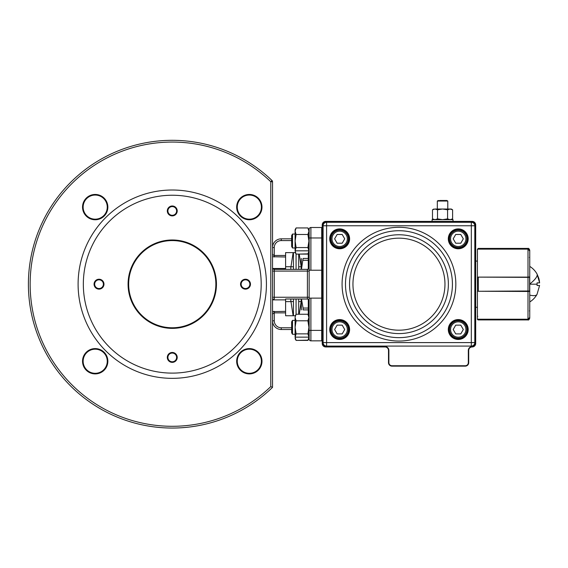 <?xml version="1.0" encoding="UTF-8"?>
<svg xmlns="http://www.w3.org/2000/svg" width="568" height="568" viewBox="0 0 568 568"><rect width="100%" height="100%" fill="white"/><g stroke="black" fill="none" stroke-linecap="round" stroke-linejoin="round"><path stroke-width="0.85" d="M301.132 266.506L299.237 254.102L308.055 253.853M295.104 252.341L296.098 254.102L295.083 250.836L296.098 254.102L307.92 254.102L308.928 250.836L307.906 247.556L308.921 241.024L308.928 231.219C308.921 229.224 308.921 229.224 308.921 231.226C308.921 229.224 308.921 229.224 308.921 231.226C308.921 229.216 308.921 229.216 308.921 231.219C308.921 229.216 308.921 229.216 308.921 231.219L307.92 227.938L296.098 227.938L295.104 229.706M308.921 231.226L307.906 234.506L308.921 231.233M295.09 231.126L296.098 227.938M295.097 231.233L296.106 234.513L295.097 231.226C295.097 229.224 295.097 229.224 295.097 231.226C295.097 229.224 295.097 229.224 295.097 231.226C295.097 229.216 295.097 229.216 295.097 231.219C295.097 229.216 295.097 229.216 295.097 231.219L295.097 241.024L296.106 234.485L307.906 234.485L308.921 241.024L308.921 250.836C308.921 252.831 308.921 252.831 308.921 250.829C308.921 252.831 308.921 252.831 308.921 250.829L295.083 250.836M292.506 334.289L291.654 332.82L291.654 321.843L292.506 320.373L292.506 334.289L295.097 334.289M295.083 337.193L296.098 340.417L308.055 340.161M308.921 337.356L308.921 337.136C308.921 339.146 308.921 339.146 308.921 337.144C308.921 339.146 308.921 339.146 308.921 337.144L307.906 333.863L308.921 327.324L307.906 320.792L296.106 320.792L295.097 327.324L295.097 337.136C295.097 339.146 295.097 339.146 295.097 337.144C295.097 339.146 295.097 339.146 295.097 337.144L296.106 333.863L307.906 333.863M292.506 247.975L291.654 246.505L291.654 235.535L292.506 234.066L292.506 247.975L295.097 247.975M308.907 252.341L307.92 254.102L308.282 253.47L308.282 255.792L309.148 255.792M296.106 247.556L295.097 241.024L295.097 250.829C295.097 252.831 295.097 252.831 295.097 250.829C295.097 252.831 295.097 252.831 295.097 250.829L296.106 247.556L307.906 247.556M295.133 230.672L295.083 231.211M308.921 337.136L308.921 337.136C308.921 339.139 308.921 339.139 308.921 337.136C308.921 339.139 308.921 339.139 308.921 337.136L295.083 337.136L296.098 340.409L307.92 340.409L308.928 337.136L308.921 317.519C308.921 315.524 308.921 315.524 308.921 317.519C308.921 315.524 308.921 315.524 308.921 317.519L307.92 314.246L296.098 314.246L295.104 316.014M296.106 333.863L295.097 327.324L295.097 317.519C295.097 315.524 295.097 315.524 295.097 317.519C295.097 315.524 295.097 315.524 295.097 317.519L296.106 320.806M307.906 320.806L308.921 317.306M295.133 316.979L296.098 314.246M295.097 337.136L295.097 337.136C295.097 339.139 295.097 339.139 295.097 337.136C295.097 339.139 295.097 339.139 295.097 337.136L295.097 337.136M339.671 338.237A8.719 8.719 0 0 1 330.952 329.518A8.719 8.719 0 0 1 339.671 320.799A8.719 8.719 0 0 1 348.39 329.518A8.719 8.719 0 0 1 339.671 338.237A8.719 8.719 0 0 0 348.39 329.518A8.719 8.719 0 0 0 339.671 320.799M334.616 329.518L337.144 325.137L342.192 325.137L344.719 329.518L342.192 333.892L337.144 333.892L334.616 329.518M458.248 338.237A8.719 8.719 0 0 0 466.967 329.518A8.719 8.719 0 0 0 458.248 320.799A8.719 8.719 0 0 0 449.529 329.518A8.719 8.719 0 0 0 458.248 338.237A8.719 8.719 0 0 1 449.529 329.518A8.719 8.719 0 0 1 458.248 320.799M463.303 329.518L460.776 325.137L455.721 325.137L453.193 329.518L455.721 333.892L460.776 333.892L463.303 329.518M339.671 230.118A8.719 8.719 0 0 0 330.952 238.837A8.719 8.719 0 0 0 339.671 247.556A8.719 8.719 0 0 0 348.39 238.837A8.719 8.719 0 0 0 339.671 230.118A8.719 8.719 0 0 1 348.39 238.837A8.719 8.719 0 0 1 339.671 247.556M334.616 238.837L337.144 243.218L342.192 243.218L344.719 238.837L342.192 234.463L337.144 234.463L334.616 238.837M439.951 200.476L446.817 200.476L447.783 201.036L437.317 201.036L439.951 200.476M458.248 230.118A8.719 8.719 0 0 1 466.967 238.837A8.719 8.719 0 0 1 458.248 247.556A8.719 8.719 0 0 1 449.529 238.837A8.719 8.719 0 0 1 458.248 230.118A8.719 8.719 0 0 0 449.529 238.837A8.719 8.719 0 0 0 458.248 247.556M463.303 238.837L460.776 243.218L455.721 243.218L453.193 238.837L455.721 234.463L460.776 234.463L463.303 238.837M450.105 209.024L452.618 209.798L450.105 209.024L447.584 209.798L447.584 218.879L450.105 219.66L452.618 218.879L452.618 209.798L451.269 209.024L442.55 209.024L447.584 209.798M451.269 219.66L452.618 218.879L450.105 219.66M437.516 209.798L442.55 209.024L435.003 209.024L432.482 209.798L432.482 218.879L435.003 219.66L437.516 218.879L437.516 209.798L435.003 209.024L432.482 209.798L433.831 209.024M437.516 218.879L442.55 219.66L447.584 218.879M537.065 294.217L539.6 285.484L537.065 285.484L537.065 284.178L529.745 284.178L529.745 317.391L527.999 319.273L529.745 317.469L529.745 318.179L529.745 310.859L529.745 317.469L527.999 319.273L478.299 319.273L478.299 319.926L527.999 319.926L527.999 319.273M529.745 271.561L529.745 269.374M529.745 284.178C529.745 261.23 529.745 261.23 529.745 284.178L529.745 284.007A20.881 5.9 -29.5 0 0 537.136 274.266L539.6 282.871L539.33 280.599M537.065 285.484L539.593 285.569M529.745 289.964L529.745 289.289M529.745 291.98L529.745 275.082M537.065 282.871L537.065 284.178L537.065 282.871L539.6 282.871M537.136 274.266L538.784 278.256M538.847 278.49L539.309 280.486M477.425 291.277L527.999 290.993L527.999 319.223L477.425 319.223A0.873 0.873 0 0 0 478.299 319.926M477.532 291.242L477.425 277.085M529.745 276.382L529.745 277.241L527.999 277.361L477.532 277.113M529.61 276.971L529.61 291.391M477.425 249.302L478.299 248.429L478.299 249.089L527.999 249.089L529.745 250.893L529.745 257.496L529.745 250.176L529.745 250.893L527.999 249.089L529.745 250.971L529.745 276.879L527.999 277.113L527.999 290.993L529.745 291.114M478.299 248.429L527.999 248.429C528.524 248.067 529.106 248.649 529.745 250.176M529.745 275.771L529.745 292.378M529.745 273.719L529.745 250.971M477.425 319.223L477.425 291.242L529.745 291.476L529.745 317.391M477.425 277.113L527.999 277.113L527.999 249.132L477.425 249.132L477.425 277.113M432.092 221.399L432.092 219.66L453.015 219.66L453.015 221.399M472.2 221.79L472.2 221.399A3.486 3.486 0 0 1 475.686 224.892L475.686 343.47A3.486 3.486 0 0 1 472.2 346.956A3.486 3.486 0 0 0 468.706 350.442L468.706 362.647A3.486 3.486 0 0 1 465.22 366.14L391.984 366.14A3.486 3.486 0 0 1 388.498 362.647L388.498 350.442A3.486 3.486 0 0 0 385.005 346.956L325.72 346.956A3.486 3.486 0 0 1 322.226 343.47L322.226 224.892A3.486 3.486 0 0 1 325.72 221.399L472.2 221.399A3.486 3.486 0 0 1 475.686 224.892L475.302 224.892A3.103 3.103 0 0 0 472.2 221.79L325.72 221.79A3.103 3.103 0 0 0 322.617 224.892L322.617 343.47A3.103 3.103 0 0 0 325.72 346.572L385.005 346.572A3.877 3.877 0 0 1 388.881 350.442L388.881 362.647A3.103 3.103 0 0 0 391.984 365.749L465.22 365.749A3.103 3.103 0 0 0 468.323 362.647L468.323 350.442A3.877 3.877 0 0 1 472.2 346.572A3.103 3.103 0 0 0 475.302 343.47L475.302 224.892M477.425 261.074L475.686 261.074M477.425 307.281L475.686 307.281M339.671 339.11A9.592 9.592 0 0 0 349.256 329.518A9.592 9.592 0 0 0 339.671 319.926A9.592 9.592 0 0 0 330.079 329.518A9.592 9.592 0 0 0 339.671 339.11A9.592 9.592 0 0 1 330.079 329.518A9.592 9.592 0 0 1 339.671 319.926M339.671 248.429A9.592 9.592 0 0 0 349.256 238.837A9.592 9.592 0 0 0 339.671 229.252A9.592 9.592 0 0 0 330.079 238.837A9.592 9.592 0 0 0 339.671 248.429A9.592 9.592 0 0 1 330.079 238.837A9.592 9.592 0 0 1 339.671 229.252M458.248 248.429A9.592 9.592 0 0 0 467.84 238.837A9.592 9.592 0 0 0 458.248 229.252A9.592 9.592 0 0 0 448.656 238.837A9.592 9.592 0 0 0 458.248 248.429A9.592 9.592 0 0 1 448.656 238.837A9.592 9.592 0 0 1 458.248 229.252M458.248 339.11A9.592 9.592 0 0 0 467.84 329.518A9.592 9.592 0 0 0 458.248 319.926A9.592 9.592 0 0 0 448.656 329.518A9.592 9.592 0 0 0 458.248 339.11A9.592 9.592 0 0 1 448.656 329.518A9.592 9.592 0 0 1 458.248 319.926M471.326 346.082L326.593 346.082A3.486 3.486 0 0 1 323.1 342.596L323.1 225.759A3.486 3.486 0 0 1 326.593 222.273L471.326 222.273A3.486 3.486 0 0 1 474.812 225.759L474.812 342.596A3.486 3.486 0 0 1 471.326 346.082A3.486 3.486 0 0 0 474.812 342.596L471.326 342.596L471.326 225.759L326.593 225.759L326.593 342.596L471.326 342.596L471.326 346.082M301.303 268.06L301.21 269.36M301.21 299.002L301.303 300.294M301.303 309.02L301.132 299.002M301.132 269.36L301.303 259.342M309.148 312.883L308.282 312.883L308.282 314.885M308.282 312.883L308.282 311.569L309.148 311.569M309.148 305.804L308.282 305.804L308.282 311.569M308.282 305.804L308.282 301.509L309.148 301.509M308.282 299.237L308.282 301.509M309.148 263.467L308.282 263.467L308.282 269.125M308.282 263.467L308.282 255.792M308.282 312.57L309.148 312.57L308.282 312.57M298.69 299.002L298.69 314.246M296.07 299.002L296.07 314.289L296.07 299.002M298.69 254.102L298.69 269.36M296.07 254.059L296.07 269.36L296.07 254.059M293.457 269.36L293.457 252.611M293.457 315.751L293.457 299.002M308.282 258.454L303.085 258.454C300.721 258.454 300.721 258.454 303.085 258.454C300.721 258.454 300.721 258.454 303.085 258.454L301.452 269.36M303.085 260.307L308.282 260.307M301.452 299.002L303.085 308.048L308.282 308.048M301.324 309.901L301.303 299.002M301.303 269.36L301.324 258.454M303.085 308.048L303.085 309.901C300.721 309.901 300.721 309.901 303.085 309.901C300.721 309.901 300.721 309.901 303.085 309.901L308.282 309.901M301.132 266.782L298.69 266.782M293.457 266.782L290.844 266.782M215.861 284.178A43.594 43.594 0 0 0 172.26 240.584A43.594 43.594 0 0 0 128.666 284.178A43.594 43.594 0 0 0 172.26 327.771A43.594 43.594 0 0 0 215.861 284.178M128.077 284.178A44.19 44.19 0 0 1 172.26 239.987A44.19 44.19 0 0 1 216.451 284.178A44.19 44.19 0 0 1 172.26 328.368A44.19 44.19 0 0 1 128.077 284.178M83.134 361.248A12.063 12.063 0 0 0 95.197 373.304A12.063 12.063 0 0 0 107.26 361.248A12.063 12.063 0 0 0 95.197 349.185A12.063 12.063 0 0 0 83.134 361.248M95.197 373.9A12.659 12.659 0 0 1 82.537 361.248A12.659 12.659 0 0 1 95.197 348.589A12.659 12.659 0 0 1 107.856 361.248A12.659 12.659 0 0 1 95.197 373.9M94.664 284.178A4.359 4.359 0 0 0 99.024 288.537A4.359 4.359 0 0 0 103.383 284.178A4.359 4.359 0 0 0 99.024 279.818A4.359 4.359 0 0 0 94.664 284.178M99.024 289.133A4.956 4.956 0 0 1 94.068 284.178A4.956 4.956 0 0 1 99.024 279.229A4.956 4.956 0 0 1 103.979 284.178A4.956 4.956 0 0 1 99.024 289.133M172.26 352.465A4.956 4.956 0 0 1 177.216 357.421A4.956 4.956 0 0 1 172.26 362.37A4.956 4.956 0 0 1 167.311 357.421A4.956 4.956 0 0 1 172.26 352.465M172.26 361.781A4.359 4.359 0 0 0 176.62 357.421A4.359 4.359 0 0 0 172.26 353.062A4.359 4.359 0 0 0 167.901 357.421A4.359 4.359 0 0 0 172.26 361.781M249.331 348.589A12.659 12.659 0 0 1 261.983 361.248A12.659 12.659 0 0 1 249.331 373.9A12.659 12.659 0 0 1 236.671 361.248A12.659 12.659 0 0 1 249.331 348.589M249.331 373.304A12.063 12.063 0 0 0 261.394 361.248A12.063 12.063 0 0 0 249.331 349.185A12.063 12.063 0 0 0 237.268 361.248A12.063 12.063 0 0 0 249.331 373.304M245.504 279.229A4.956 4.956 0 0 1 250.46 284.178A4.956 4.956 0 0 1 245.504 289.133A4.956 4.956 0 0 1 240.548 284.178A4.956 4.956 0 0 1 245.504 279.229M245.504 288.537A4.359 4.359 0 0 0 249.863 284.178A4.359 4.359 0 0 0 245.504 279.818A4.359 4.359 0 0 0 241.144 284.178A4.359 4.359 0 0 0 245.504 288.537M237.268 207.114A12.063 12.063 0 0 0 249.331 219.177A12.063 12.063 0 0 0 261.394 207.114A12.063 12.063 0 0 0 249.331 195.051A12.063 12.063 0 0 0 237.268 207.114M249.331 219.766A12.659 12.659 0 0 1 236.671 207.114A12.659 12.659 0 0 1 249.331 194.455A12.659 12.659 0 0 1 261.983 207.114A12.659 12.659 0 0 1 249.331 219.766M167.901 210.941A4.359 4.359 0 0 0 172.26 215.3A4.359 4.359 0 0 0 176.62 210.941A4.359 4.359 0 0 0 172.26 206.582A4.359 4.359 0 0 0 167.901 210.941M172.26 215.89A4.956 4.956 0 0 1 167.311 210.941A4.956 4.956 0 0 1 172.26 205.985A4.956 4.956 0 0 1 177.216 210.941A4.956 4.956 0 0 1 172.26 215.89M83.134 207.114A12.063 12.063 0 0 0 95.197 219.177A12.063 12.063 0 0 0 107.26 207.114A12.063 12.063 0 0 0 95.197 195.051A12.063 12.063 0 0 0 83.134 207.114M95.197 219.766A12.659 12.659 0 0 1 82.537 207.114A12.659 12.659 0 0 1 95.197 194.455A12.659 12.659 0 0 1 107.856 207.114A12.659 12.659 0 0 1 95.197 219.766M322.226 340.324L321.701 340.85L321.701 227.505L322.226 228.038M309.148 233.178L309.148 229.252A1.747 1.747 0 0 1 309.659 228.016A1.747 1.747 0 0 0 309.148 229.252L309.148 270.226L321.701 270.226L322.226 269.701M295.253 315.751L285.612 315.751L285.612 299.002L307.409 299.002L308.644 299.514L309.148 300.742L309.148 339.11A1.747 1.747 0 0 0 310.895 340.85L310.895 298.129L321.701 298.129L322.226 298.661M285.612 266.74L290.844 266.74L290.844 269.36M309.148 314.871L308.63 315.51M309.148 300.742L308.644 299.514L309.148 300.742L309.148 271.099L307.409 271.099L307.409 269.36A1.747 1.747 0 0 0 309.148 267.613L308.644 268.849L307.409 269.36L274.273 269.36L285.612 269.36L285.612 252.611L295.253 252.611M308.623 252.845L309.148 253.491M285.612 299.002L307.409 299.002L307.409 297.256L309.148 297.256M291.654 327.771L281.252 327.771A6.972 6.972 0 0 1 274.273 320.799L274.273 312.869L273.045 313.437L272.534 314.622M272.534 253.74L273.045 254.918L274.273 255.486L274.273 247.556A6.972 6.972 0 0 1 281.252 240.584L281.252 238.837A8.719 8.719 0 0 0 272.534 247.556L274.273 247.556M309.148 335.184L309.148 339.11A1.747 1.747 0 0 0 310.895 340.85L321.701 340.85M310.895 270.226L310.895 237.971L309.148 237.971L309.148 271.099M310.895 298.129L309.148 298.129L309.148 330.391L322.226 330.391M272.534 387.34L270.787 386.602L272.534 387.34L272.534 181.753L270.787 181.753L271.994 180.496A143.86 143.86 0 0 0 28.4 284.554A143.86 143.86 0 0 0 272.534 387.34A143.86 143.86 0 0 1 28.4 284.554M272.022 387.127L270.787 386.602A142.121 142.121 0 0 1 30.147 284.547A142.121 142.121 0 0 1 270.787 181.753L270.787 386.602M83.333 284.178A88.935 88.935 0 0 0 172.26 373.112A88.935 88.935 0 0 0 261.195 284.178A88.935 88.935 0 0 0 172.26 195.243A88.935 88.935 0 0 0 83.333 284.178M78.1 284.178A94.167 94.167 0 0 0 172.26 378.345A94.167 94.167 0 0 0 266.428 284.178A94.167 94.167 0 0 0 172.26 190.01A94.167 94.167 0 0 0 78.1 284.178M271.994 180.496A1.747 1.747 0 0 1 272.534 181.753A1.747 1.747 0 0 0 272.391 181.071A1.747 1.747 0 0 1 272.534 181.753A1.747 1.747 0 0 0 271.994 180.496M291.654 238.837L281.252 238.837A8.719 8.719 0 0 0 272.534 247.556M291.654 329.518L281.252 329.518L291.654 329.518M272.534 297.256L274.273 297.256L274.273 299.002A1.747 1.747 0 0 0 272.534 300.742A1.747 1.747 0 0 1 273.045 299.514M308.644 299.514L307.409 299.002M321.701 227.505L310.895 227.505A1.747 1.747 0 0 0 309.148 229.252M308.921 320.373L309.148 308.9M273.045 268.849A1.747 1.747 0 0 1 272.534 267.613A1.747 1.747 0 0 0 274.273 269.36L274.273 271.099L272.534 271.099M272.534 256.743L285.612 256.999M274.273 320.799L272.534 320.799A8.719 8.719 0 0 0 281.252 329.518L281.252 327.771M285.612 311.363L272.534 311.619L274.273 311.363L274.273 312.869L285.612 312.869M307.409 269.36L285.612 269.36M290.844 299.002L290.844 301.615L285.612 301.615M339.671 321.843A7.675 7.675 0 0 0 331.996 329.518A7.675 7.675 0 0 0 339.671 337.193A7.675 7.675 0 0 0 347.339 329.518A7.675 7.675 0 0 0 339.671 321.843M458.248 321.843A7.675 7.675 0 0 1 465.916 329.518A7.675 7.675 0 0 1 458.248 337.193A7.675 7.675 0 0 1 450.573 329.518A7.675 7.675 0 0 1 458.248 321.843M339.671 246.512A7.675 7.675 0 0 1 331.996 238.837A7.675 7.675 0 0 1 339.671 231.169A7.675 7.675 0 0 1 347.339 238.837A7.675 7.675 0 0 1 339.671 246.512M458.248 246.512A7.675 7.675 0 0 0 465.916 238.837A7.675 7.675 0 0 0 458.248 231.169A7.675 7.675 0 0 0 450.573 238.837A7.675 7.675 0 0 0 458.248 246.512M529.745 295.104A20.881 5.9 29.5 0 0 536.98 294.451A20.881 20.881 0 0 0 537.065 294.302M537.065 274.081A20.881 5.9 -29.5 0 0 536.98 273.911A20.881 20.881 0 0 0 529.745 266.392M477.425 316.262L477.78 316.312M529.39 310.902L529.745 310.859M478.299 277.113L478.299 291.242M527.999 249.089L527.999 248.429M529.745 257.496L529.39 257.453M325.72 346.572L325.72 346.956A3.486 3.486 0 0 1 322.226 343.47L322.617 343.47M388.881 350.442L388.498 350.442A3.486 3.486 0 0 0 385.005 346.956L385.005 346.572M391.984 365.749L391.984 366.14A3.486 3.486 0 0 1 388.498 362.647L388.881 362.647M468.323 362.647L468.706 362.647A3.486 3.486 0 0 1 465.22 366.14L465.22 365.749M475.302 343.47L475.686 343.47A3.486 3.486 0 0 1 472.2 346.956A3.486 3.486 0 0 0 468.706 350.442L468.323 350.442M322.617 224.892L322.226 224.892A3.486 3.486 0 0 1 325.72 221.399L325.72 221.79M472.2 346.956L472.2 346.572M458.248 320.274A9.244 9.244 0 0 0 449.004 329.518A9.244 9.244 0 0 0 458.248 338.762A9.244 9.244 0 0 0 467.485 329.518A9.244 9.244 0 0 0 458.248 320.274M339.671 229.6A9.244 9.244 0 0 0 330.427 238.837A9.244 9.244 0 0 0 339.671 248.081A9.244 9.244 0 0 0 348.908 238.837A9.244 9.244 0 0 0 339.671 229.6M339.671 320.274C327.743 319.706 327.743 339.33 339.671 338.762C351.592 339.33 351.592 319.706 339.671 320.274M339.671 319.578A9.94 9.94 0 0 1 349.611 329.518A9.94 9.94 0 0 1 339.671 339.458A9.94 9.94 0 0 1 329.731 329.518A9.94 9.94 0 0 1 339.671 319.578M339.671 228.897A9.94 9.94 0 0 1 349.611 238.837A9.94 9.94 0 0 1 339.671 248.777A9.94 9.94 0 0 1 329.731 238.837A9.94 9.94 0 0 1 339.671 228.897M458.248 229.6C446.32 229.025 446.32 248.656 458.248 248.081C470.169 248.656 470.169 229.025 458.248 229.6M458.248 228.897A9.94 9.94 0 0 1 468.188 238.837A9.94 9.94 0 0 1 458.248 248.777A9.94 9.94 0 0 1 448.308 238.837A9.94 9.94 0 0 1 458.248 228.897M458.248 319.578A9.94 9.94 0 0 1 468.188 329.518A9.94 9.94 0 0 1 458.248 339.458A9.94 9.94 0 0 1 448.308 329.518A9.94 9.94 0 0 1 458.248 319.578M398.956 341.056A56.878 56.878 0 0 1 342.078 284.178A56.878 56.878 0 0 1 398.956 227.299A56.878 56.878 0 0 1 455.834 284.178A56.878 56.878 0 0 1 398.956 341.056M398.956 230.714A53.47 53.47 0 0 0 345.493 284.178A53.47 53.47 0 0 0 398.956 337.648A53.47 53.47 0 0 0 452.426 284.178A53.47 53.47 0 0 0 398.956 230.714M398.956 333.594A49.416 49.416 0 0 0 448.372 284.178A49.416 49.416 0 0 0 398.956 234.761A49.416 49.416 0 0 0 349.54 284.178A49.416 49.416 0 0 0 398.956 333.594M398.956 330.185A46.008 46.008 0 0 0 444.964 284.178A46.008 46.008 0 0 0 398.956 238.169A46.008 46.008 0 0 0 352.948 284.178A46.008 46.008 0 0 0 398.956 330.185M323.1 225.759A3.486 3.486 0 0 1 326.593 222.273L326.593 225.759L323.1 225.759M326.593 346.082A3.486 3.486 0 0 1 323.1 342.596L326.593 342.596L326.593 346.082M471.326 222.273A3.486 3.486 0 0 1 474.812 225.759L471.326 225.759L471.326 222.273M308.282 303.071L309.148 303.071M309.148 304.888L308.282 304.888M309.148 255.472L308.282 255.472M308.282 256.793L309.148 256.793M309.148 262.551L308.282 262.551M308.282 265.291L309.148 265.291M308.282 266.846L309.148 266.846M309.659 228.016A1.747 1.747 0 0 1 310.895 227.505L310.895 237.971L322.226 237.971M272.768 299.876L285.612 299.876M285.612 255.486L274.273 255.486L274.273 256.999M285.612 268.486L272.768 268.486M308.644 268.849A1.747 1.747 0 0 0 309.148 267.613M281.252 240.584L291.654 240.584M307.409 271.099L307.409 297.256L274.273 297.256L274.273 271.099L307.409 271.099M272.534 320.799A8.719 8.719 0 0 0 281.252 329.518M307.92 340.417L308.907 338.649L307.92 340.409M296.098 340.417L295.104 338.649L296.098 340.409M295.097 234.066L292.506 234.066M307.92 227.946L308.907 229.706M295.097 320.373L292.506 320.373M295.097 334.282L292.506 334.282L291.654 332.812M307.92 314.253L308.907 316.014M437.317 209.024L437.317 201.036L437.317 209.024M447.783 201.036L447.783 209.024L447.783 201.036L446.817 200.476M438.29 200.476L437.317 201.036M433.831 219.66L432.482 218.879M529.745 301.963A20.881 20.881 0 0 0 536.98 294.451M527.999 319.926C528.524 320.288 529.106 319.706 529.745 318.179M301.132 301.856L299.237 314.246M290.965 266.782L293.138 252.611M290.965 301.572L293.138 315.751M290.844 301.572L293.457 301.572M298.69 301.572L301.132 301.572"/></g></svg>
